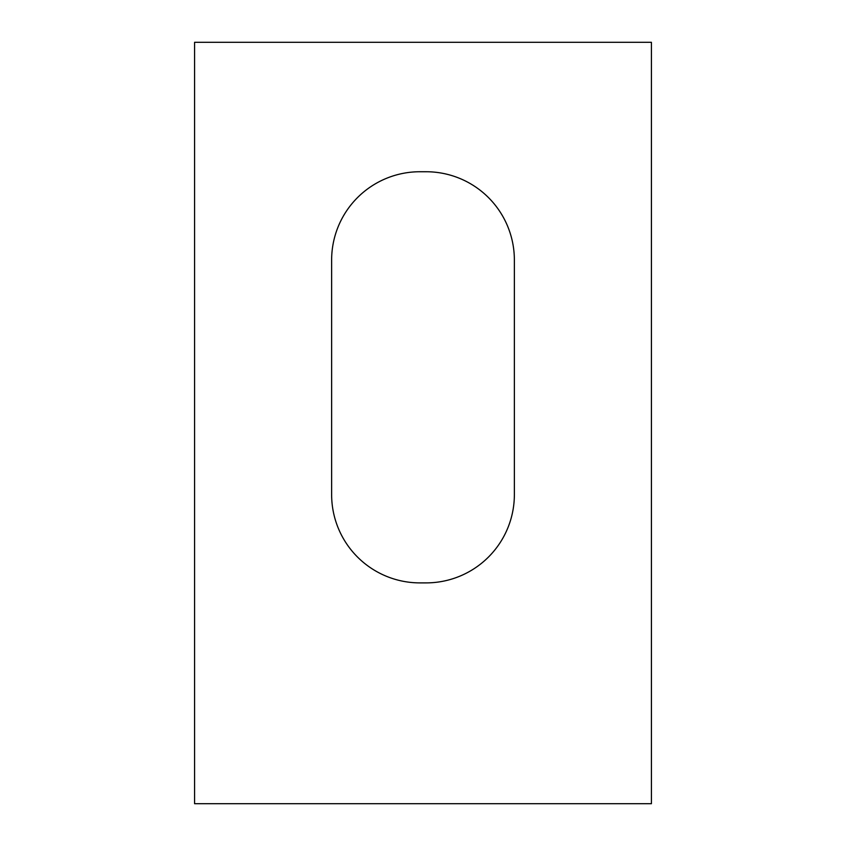 <?xml version="1.0" encoding="UTF-8"?>
<svg xmlns="http://www.w3.org/2000/svg" width="846" height="846" viewBox="0 0 846 846"><rect width="100%" height="100%" fill="white"/><g stroke="black" fill="none" stroke-linecap="round" stroke-linejoin="round"><path stroke-width="1.27" d="M651.42 42.3L194.58 42.3L194.58 803.7L651.42 803.7L651.42 42.3M331.632 494.572L331.632 260.06A88.322 88.322 0 0 1 419.954 171.738L426.046 171.738A88.322 88.322 0 0 1 514.368 260.06L514.368 494.572A88.322 88.322 0 0 1 426.046 582.894L419.954 582.894A88.322 88.322 0 0 1 331.632 494.572"/></g></svg>
